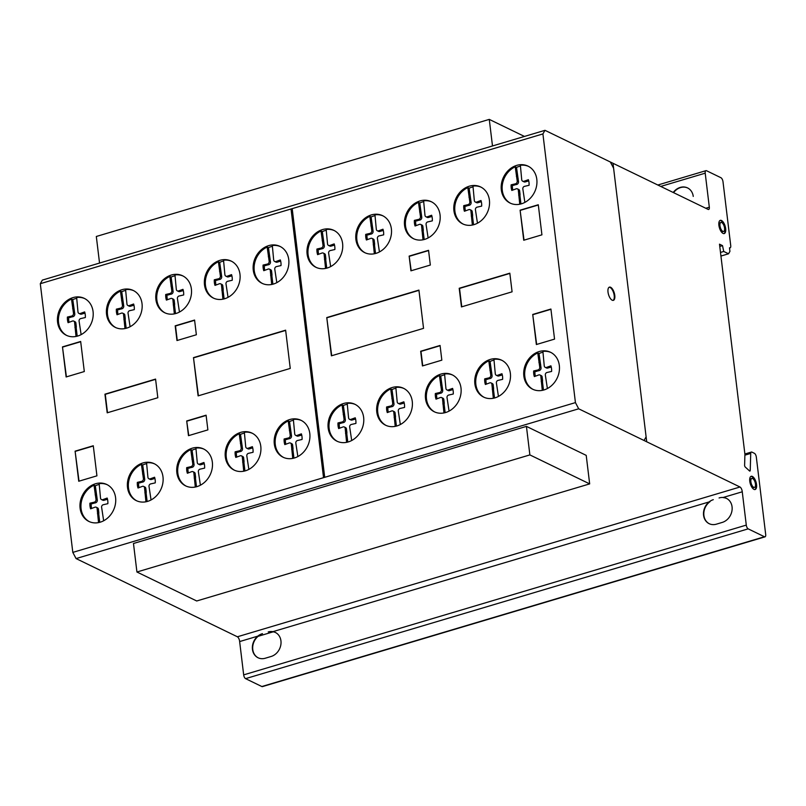 <?xml version="1.0" encoding="UTF-8"?>
<svg xmlns="http://www.w3.org/2000/svg" width="806" height="806" viewBox="0 0 806 806"><rect width="100%" height="100%" fill="white"/><g stroke="black" fill="none" stroke-linecap="round" stroke-linejoin="round"><path stroke-width="1.21" d="M196.714 600.984L136.929 572.008L133.474 543.486L526.429 426.384L529.874 454.906L589.67 483.892L196.714 600.984M529.874 454.906L136.929 572.008M589.67 483.892L586.214 455.37L526.429 426.384M492.496 145.967L489.272 119.389L96.317 236.48L99.541 263.058M489.272 119.389L524.454 136.436M613.074 300.396A6.901 2.982 73.4 0 0 614.293 297.132A6.901 2.982 73.4 0 0 610.928 288.074A6.901 2.982 73.4 0 0 609.155 287.248M611.291 299.57A6.901 2.982 -106.6 0 1 607.926 290.513A6.901 2.982 -106.6 0 1 609.427 287.127A6.901 2.982 -106.6 0 1 611.502 287.903A6.901 2.982 -106.6 0 1 614.726 294.986A6.901 2.982 -106.6 0 1 613.366 300.346A6.901 2.982 -106.6 0 1 611.291 299.57M754.829 489.574A6.901 2.982 73.4 0 0 755.968 484.718A6.901 2.982 73.4 0 0 751.807 476.618A6.901 2.982 73.4 0 0 750.91 476.417M749.782 481.273A6.901 2.982 -106.6 0 1 751.192 476.296A6.901 2.982 -106.6 0 1 752.381 476.447A6.901 2.982 -106.6 0 1 756.542 484.547A6.901 2.982 -106.6 0 1 755.131 489.514A6.901 2.982 -106.6 0 1 749.782 481.273M753.691 487.287A4.675 2.015 73.4 0 0 754.497 487.388A4.675 2.015 73.4 0 0 755.454 484.023A4.675 2.015 73.4 0 0 751.827 478.432A4.675 2.015 73.4 0 0 750.87 481.797A4.675 2.015 73.4 0 0 753.691 487.287A4.675 2.015 -106.6 0 1 750.91 479.761A4.675 2.015 -106.6 0 1 754.879 481.686A4.675 2.015 -106.6 0 1 753.691 487.287M754.194 487.429A4.675 2.015 -106.6 0 1 753.922 487.559A4.675 2.015 -106.6 0 1 753.116 487.459A4.675 2.015 -106.6 0 1 750.295 481.968A4.675 2.015 -106.6 0 1 751.252 478.603A4.675 2.015 -106.6 0 1 751.555 478.563M723.949 233.609A6.901 2.982 73.4 0 0 724.876 227.554A6.901 2.982 73.4 0 0 720.312 220.471A6.901 2.982 73.4 0 0 720.03 220.461M719.093 226.516A6.901 2.982 -106.6 0 1 720.302 220.34A6.901 2.982 -106.6 0 1 720.886 220.3A6.901 2.982 -106.6 0 1 725.45 227.383A6.901 2.982 -106.6 0 1 724.241 233.559A6.901 2.982 -106.6 0 1 719.093 226.516M723.214 231.463A4.675 2.015 73.4 0 0 723.607 231.433A4.675 2.015 73.4 0 0 724.423 227.242A4.675 2.015 73.4 0 0 720.937 222.476A4.675 2.015 73.4 0 0 720.111 226.657A4.675 2.015 73.4 0 0 723.214 231.463M723.304 231.463A4.675 2.015 -106.6 0 1 723.032 231.604A4.675 2.015 -106.6 0 1 722.639 231.624A4.675 2.015 -106.6 0 1 719.546 226.829A4.675 2.015 -106.6 0 1 720.363 222.647A4.675 2.015 -106.6 0 1 720.665 222.607M528.494 166.379A20.523 17.218 -64.1 0 0 520.374 165.27L521.714 179.667A2.277 1.914 -64.1 0 0 524.041 181.259L528.383 179.688A14.891 12.483 115.9 0 1 529.068 185.299L524.656 186.317A2.106 1.763 -64.1 0 0 522.872 189.178L524.867 202.397M520.475 166.107A20.523 17.218 -64.1 0 0 516.525 167.416L518.5 181.602A2.297 1.924 115.9 0 1 516.706 184.463L512.435 185.451A14.891 12.483 -64.1 0 0 512.797 189.944M519.759 204.23L518.359 190.518A2.116 1.773 -64.1 0 0 516.021 188.886L511.82 190.438A14.891 12.483 115.9 0 1 511.135 184.826L515.417 183.828A2.297 1.924 -64.1 0 0 517.21 180.977L515.225 166.782L516.525 167.416M515.225 166.782A20.523 17.218 -64.1 0 0 502.601 183.264A20.523 17.218 -64.1 0 0 508.102 201.621A20.523 17.218 -64.1 0 0 510.601 203.303M507.135 201.147A20.523 17.218 115.9 0 1 504.566 175.234A20.523 17.218 115.9 0 1 528.011 166.127A20.523 17.218 115.9 0 1 530.993 168.051A20.523 17.218 115.9 0 1 536.504 186.337A20.523 17.218 115.9 0 1 524.001 202.83A20.523 17.218 115.9 0 1 510.107 203.072A20.523 17.218 115.9 0 1 507.135 201.147M431.744 201.933A20.523 17.218 -64.1 0 0 423.624 200.835L424.964 215.232A2.277 1.914 -64.1 0 0 427.291 216.824L431.633 215.242A14.891 12.483 115.9 0 1 432.318 220.864L427.905 221.872A2.106 1.763 -64.1 0 0 426.122 224.743L428.117 237.951M423.724 201.661A20.523 17.218 -64.1 0 0 419.765 202.971L421.75 217.167A2.297 1.924 115.9 0 1 419.956 220.018L415.684 221.015A14.891 12.483 -64.1 0 0 416.047 225.499M423.009 239.785L421.609 226.083A2.116 1.773 -64.1 0 0 419.271 224.451L415.07 226.002A14.891 12.483 115.9 0 1 414.385 220.381L418.667 219.393A2.297 1.924 -64.1 0 0 420.46 216.542L418.475 202.346L419.765 202.971M418.475 202.346A20.523 17.218 -64.1 0 0 405.851 218.819A20.523 17.218 -64.1 0 0 411.352 237.186A20.523 17.218 -64.1 0 0 413.841 238.858M410.385 236.712A20.523 17.218 115.9 0 1 407.816 210.799A20.523 17.218 115.9 0 1 431.26 201.691A20.523 17.218 115.9 0 1 434.233 203.616A20.523 17.218 115.9 0 1 439.754 221.892A20.523 17.218 115.9 0 1 427.251 238.385A20.523 17.218 115.9 0 1 413.357 238.636A20.523 17.218 115.9 0 1 410.385 236.712M334.299 230.587A20.523 17.218 -64.1 0 0 326.168 229.478L327.518 243.875A2.277 1.914 -64.1 0 0 329.845 245.467L334.188 243.896A14.891 12.483 115.9 0 1 334.863 249.507L330.45 250.525A2.106 1.763 -64.1 0 0 328.667 253.386L330.661 266.605M326.269 230.315A20.523 17.218 -64.1 0 0 322.319 231.624L324.304 245.81A2.297 1.924 115.9 0 1 322.511 248.671L318.229 249.659A14.891 12.483 -64.1 0 0 318.592 254.152M325.553 268.438L324.163 254.726A2.116 1.773 -64.1 0 0 321.826 253.094L317.614 254.646A14.891 12.483 115.9 0 1 316.939 249.034L321.211 248.036A2.297 1.924 -64.1 0 0 323.005 245.185L321.02 230.99L322.319 231.624M321.02 230.99A20.523 17.218 -64.1 0 0 308.406 247.472A20.523 17.218 -64.1 0 0 313.907 265.829A20.523 17.218 -64.1 0 0 316.395 267.501M312.93 265.355A20.523 17.218 115.9 0 1 310.37 239.442A20.523 17.218 115.9 0 1 333.815 230.335A20.523 17.218 115.9 0 1 336.787 232.259A20.523 17.218 115.9 0 1 342.298 250.545A20.523 17.218 115.9 0 1 329.795 267.028A20.523 17.218 115.9 0 1 315.902 267.28A20.523 17.218 115.9 0 1 312.93 265.355M231.665 261.325A20.523 17.218 -64.1 0 0 223.544 260.227L224.884 274.624A2.277 1.914 -64.1 0 0 227.211 276.216L231.554 274.634A14.891 12.483 115.9 0 1 232.239 280.256L227.826 281.274A2.106 1.763 -64.1 0 0 226.043 284.135L228.038 297.343M223.645 261.063A20.523 17.218 -64.1 0 0 219.695 262.363L221.68 276.559A2.297 1.924 115.9 0 1 219.877 279.42L215.605 280.407A14.891 12.483 -64.1 0 0 215.968 284.891M222.93 299.187L221.539 285.475A2.116 1.773 -64.1 0 0 219.192 283.843L214.99 285.395A14.891 12.483 115.9 0 1 214.305 279.783L218.587 278.785A2.297 1.924 -64.1 0 0 220.381 275.934L218.396 261.738L219.695 262.363M218.396 261.738A20.523 17.218 -64.1 0 0 205.782 278.221A20.523 17.218 -64.1 0 0 211.273 296.578A20.523 17.218 -64.1 0 0 213.771 298.25M210.306 296.104A20.523 17.218 115.9 0 1 207.746 270.191A20.523 17.218 115.9 0 1 231.181 261.084A20.523 17.218 115.9 0 1 234.163 263.008A20.523 17.218 115.9 0 1 239.674 281.284A20.523 17.218 115.9 0 1 227.171 297.777A20.523 17.218 115.9 0 1 213.278 298.029A20.523 17.218 115.9 0 1 210.306 296.104M133.725 290.704A20.523 17.218 -64.1 0 0 125.595 289.606L126.945 303.993A2.277 1.914 -64.1 0 0 129.272 305.585L133.615 304.013A14.891 12.483 115.9 0 1 134.29 309.625L129.877 310.642A2.106 1.763 -64.1 0 0 128.094 313.504L130.088 326.722M125.696 290.432A20.523 17.218 -64.1 0 0 121.746 291.742L123.731 305.937A2.297 1.924 115.9 0 1 121.938 308.789L117.656 309.776A14.891 12.483 -64.1 0 0 118.019 314.269M124.98 328.556L123.59 314.854A2.116 1.773 -64.1 0 0 121.253 313.212L117.041 314.763A14.891 12.483 115.9 0 1 116.366 309.151L120.638 308.164A2.297 1.924 -64.1 0 0 122.431 305.303L120.457 291.117L121.746 291.742M120.457 291.117A20.523 17.218 -64.1 0 0 107.833 307.59A20.523 17.218 -64.1 0 0 113.334 325.946A20.523 17.218 -64.1 0 0 115.822 327.629M112.356 325.473A20.523 17.218 115.9 0 1 109.797 299.56A20.523 17.218 115.9 0 1 133.242 290.462A20.523 17.218 115.9 0 1 136.214 292.377A20.523 17.218 115.9 0 1 141.725 310.663A20.523 17.218 115.9 0 1 129.232 327.155A20.523 17.218 115.9 0 1 115.329 327.397A20.523 17.218 115.9 0 1 112.356 325.473M84.761 298.603A20.523 17.218 -64.1 0 0 76.641 297.505L77.981 311.892A2.277 1.914 -64.1 0 0 80.308 313.494L84.65 311.912A14.891 12.483 115.9 0 1 85.335 317.534L80.922 318.541A2.106 1.763 -64.1 0 0 79.129 321.403L81.124 334.621M76.741 298.331A20.523 17.218 -64.1 0 0 72.782 299.641L74.767 313.836A2.297 1.924 115.9 0 1 72.973 316.687L68.701 317.675A14.891 12.483 -64.1 0 0 69.054 322.168M76.026 336.455L74.626 322.753A2.116 1.773 -64.1 0 0 72.288 321.11L68.087 322.672A14.891 12.483 115.9 0 1 67.402 317.05L71.674 316.063A2.297 1.924 -64.1 0 0 73.477 313.202L71.492 299.016L72.782 299.641M71.492 299.016A20.523 17.218 -64.1 0 0 58.868 315.489A20.523 17.218 -64.1 0 0 64.369 333.845A20.523 17.218 -64.1 0 0 66.858 335.528M63.392 333.382A20.523 17.218 115.9 0 1 60.833 307.459A20.523 17.218 115.9 0 1 84.277 298.361A20.523 17.218 115.9 0 1 87.249 300.285A20.523 17.218 115.9 0 1 92.771 318.561A20.523 17.218 115.9 0 1 80.268 335.054A20.523 17.218 115.9 0 1 66.374 335.296A20.523 17.218 115.9 0 1 63.392 333.382M183.083 276.035A20.523 17.218 -64.1 0 0 174.962 274.927L176.302 289.324A2.277 1.914 -64.1 0 0 178.63 290.916L182.972 289.344A14.891 12.483 115.9 0 1 183.657 294.956L179.244 295.973A2.106 1.763 -64.1 0 0 177.461 298.835L179.456 312.053M175.063 275.763A20.523 17.218 -64.1 0 0 171.114 277.073L173.089 291.268A2.297 1.924 115.9 0 1 171.295 294.119L167.023 295.107A14.891 12.483 -64.1 0 0 167.386 299.6M174.348 313.887L172.947 300.185A2.116 1.773 -64.1 0 0 170.61 298.542L166.409 300.094A14.891 12.483 115.9 0 1 165.724 294.482L170.006 293.495A2.297 1.924 -64.1 0 0 171.799 290.634L169.814 276.438L171.114 277.073M169.814 276.438A20.523 17.218 -64.1 0 0 157.19 292.921A20.523 17.218 -64.1 0 0 162.691 311.277A20.523 17.218 -64.1 0 0 165.19 312.96M161.724 310.804A20.523 17.218 115.9 0 1 159.155 284.891A20.523 17.218 115.9 0 1 182.599 275.783A20.523 17.218 115.9 0 1 185.571 277.707A20.523 17.218 115.9 0 1 191.093 295.993A20.523 17.218 115.9 0 1 178.589 312.486A20.523 17.218 115.9 0 1 164.696 312.728A20.523 17.218 115.9 0 1 161.724 310.804M280.438 246.626A20.523 17.218 -64.1 0 0 272.317 245.528L273.667 259.915A2.277 1.914 -64.1 0 0 275.995 261.517L280.337 259.935A14.891 12.483 115.9 0 1 281.012 265.557L276.599 266.564A2.106 1.763 -64.1 0 0 274.816 269.436L276.811 282.644M272.418 246.354A20.523 17.218 -64.1 0 0 268.469 247.664L270.453 261.859A2.297 1.924 115.9 0 1 268.66 264.711L264.378 265.708A14.891 12.483 -64.1 0 0 264.741 270.191M271.703 284.478L270.312 270.776A2.116 1.773 -64.1 0 0 267.975 269.133L263.764 270.695A14.891 12.483 115.9 0 1 263.088 265.073L267.36 264.086A2.297 1.924 -64.1 0 0 269.154 261.235L267.169 247.039L268.469 247.664M267.169 247.039A20.523 17.218 -64.1 0 0 254.555 263.512A20.523 17.218 -64.1 0 0 260.046 281.868A20.523 17.218 -64.1 0 0 262.544 283.551M259.079 281.405A20.523 17.218 115.9 0 1 256.52 255.492A20.523 17.218 115.9 0 1 279.964 246.384A20.523 17.218 115.9 0 1 282.936 248.308A20.523 17.218 115.9 0 1 288.447 266.585A20.523 17.218 115.9 0 1 275.944 283.077A20.523 17.218 115.9 0 1 262.051 283.319A20.523 17.218 115.9 0 1 259.079 281.405M383.082 215.927A20.523 17.218 -64.1 0 0 374.951 214.819L376.301 229.216A2.277 1.914 -64.1 0 0 378.629 230.808L382.971 229.226A14.891 12.483 115.9 0 1 383.646 234.848L379.233 235.866A2.106 1.763 -64.1 0 0 377.45 238.727L379.445 251.946M375.052 215.655A20.523 17.218 -64.1 0 0 371.103 216.965L373.087 231.151A2.297 1.924 115.9 0 1 371.294 234.012L367.012 234.999A14.891 12.483 -64.1 0 0 367.375 239.483M374.337 253.779L372.946 240.067A2.116 1.773 -64.1 0 0 370.609 238.435L366.398 239.987A14.891 12.483 115.9 0 1 365.723 234.375L369.994 233.377A2.297 1.924 -64.1 0 0 371.788 230.526L369.813 216.33L371.103 216.965M369.813 216.33A20.523 17.218 -64.1 0 0 357.189 232.813A20.523 17.218 -64.1 0 0 362.69 251.17A20.523 17.218 -64.1 0 0 365.178 252.842M361.713 250.696A20.523 17.218 115.9 0 1 359.154 224.783A20.523 17.218 115.9 0 1 382.598 215.676A20.523 17.218 115.9 0 1 385.57 217.6A20.523 17.218 115.9 0 1 391.081 235.886A20.523 17.218 115.9 0 1 378.588 252.369A20.523 17.218 115.9 0 1 364.685 252.621A20.523 17.218 115.9 0 1 361.713 250.696M481.101 187.194A20.523 17.218 -64.1 0 0 472.971 186.085L474.321 200.482A2.277 1.914 -64.1 0 0 476.648 202.074L480.991 200.503A14.891 12.483 115.9 0 1 481.666 206.114L477.253 207.132A2.106 1.763 -64.1 0 0 475.469 209.993L477.464 223.212M473.072 186.921A20.523 17.218 -64.1 0 0 469.122 188.231L471.107 202.417A2.297 1.924 115.9 0 1 469.314 205.278L465.032 206.265A14.891 12.483 -64.1 0 0 465.394 210.759M472.356 225.045L470.966 211.333A2.116 1.773 -64.1 0 0 468.629 209.701L464.417 211.253A14.891 12.483 115.9 0 1 463.742 205.641L468.014 204.643A2.297 1.924 -64.1 0 0 469.807 201.792L467.823 187.596L469.122 188.231M467.823 187.596A20.523 17.218 -64.1 0 0 455.209 204.079A20.523 17.218 -64.1 0 0 460.71 222.436A20.523 17.218 -64.1 0 0 463.198 224.108M459.732 221.962A20.523 17.218 115.9 0 1 457.173 196.049A20.523 17.218 115.9 0 1 480.618 186.942A20.523 17.218 115.9 0 1 483.59 188.866A20.523 17.218 115.9 0 1 489.101 207.152A20.523 17.218 115.9 0 1 476.598 223.645A20.523 17.218 115.9 0 1 462.704 223.887A20.523 17.218 115.9 0 1 459.732 221.962M107.289 484.749A20.523 17.218 -64.1 0 0 99.158 483.65L100.508 498.037A2.277 1.914 -64.1 0 0 102.836 499.639L107.178 498.058A14.891 12.483 115.9 0 1 107.853 503.679L103.45 504.687A2.106 1.763 -64.1 0 0 101.657 507.558L103.652 520.767M99.259 484.477A20.523 17.218 -64.1 0 0 95.309 485.786L97.294 499.982A2.297 1.924 115.9 0 1 95.501 502.833L91.219 503.831A14.891 12.483 -64.1 0 0 91.582 508.314M98.544 522.6L97.153 508.898A2.116 1.773 -64.1 0 0 94.816 507.256L90.604 508.818A14.891 12.483 115.9 0 1 89.929 503.196L94.201 502.209A2.297 1.924 -64.1 0 0 95.995 499.347L94.02 485.162L95.309 485.786M94.02 485.162A20.523 17.218 -64.1 0 0 81.396 501.634A20.523 17.218 -64.1 0 0 86.897 519.991A20.523 17.218 -64.1 0 0 89.385 521.673M85.92 519.527A20.523 17.218 115.9 0 1 83.361 493.615A20.523 17.218 115.9 0 1 106.805 484.507A20.523 17.218 115.9 0 1 109.777 486.431A20.523 17.218 115.9 0 1 115.288 504.707A20.523 17.218 115.9 0 1 102.795 521.2A20.523 17.218 115.9 0 1 88.902 521.442A20.523 17.218 115.9 0 1 85.92 519.527M204.039 449.184A20.523 17.218 -64.1 0 0 195.918 448.086L197.258 462.483A2.277 1.914 -64.1 0 0 199.586 464.075L203.928 462.493A14.891 12.483 115.9 0 1 204.613 468.115L200.2 469.132A2.106 1.763 -64.1 0 0 198.407 471.994L200.402 485.202M196.019 448.922A20.523 17.218 -64.1 0 0 192.06 450.222L194.044 464.417A2.297 1.924 115.9 0 1 192.251 467.279L187.979 468.266A14.891 12.483 -64.1 0 0 188.332 472.749M195.304 487.046L193.903 473.334A2.116 1.773 -64.1 0 0 191.566 471.701L187.365 473.253A14.891 12.483 115.9 0 1 186.68 467.641L190.951 466.644A2.297 1.924 -64.1 0 0 192.755 463.793L190.77 449.597L192.06 450.222M190.77 449.597A20.523 17.218 -64.1 0 0 178.146 466.08A20.523 17.218 -64.1 0 0 183.647 484.436A20.523 17.218 -64.1 0 0 186.136 486.109M182.67 483.963A20.523 17.218 115.9 0 1 180.111 458.05A20.523 17.218 115.9 0 1 203.555 448.942A20.523 17.218 115.9 0 1 206.527 450.866A20.523 17.218 115.9 0 1 212.049 469.142A20.523 17.218 115.9 0 1 199.545 485.635A20.523 17.218 115.9 0 1 185.652 485.887A20.523 17.218 115.9 0 1 182.67 483.963M301.484 420.541A20.523 17.218 -64.1 0 0 293.364 419.442L294.714 433.83A2.277 1.914 -64.1 0 0 297.031 435.431L301.384 433.85A14.891 12.483 115.9 0 1 302.059 439.471L297.646 440.479A2.106 1.763 -64.1 0 0 295.862 443.35L297.857 456.559M293.465 420.269A20.523 17.218 -64.1 0 0 289.515 421.578L291.5 435.774A2.297 1.924 115.9 0 1 289.697 438.625L285.425 439.623A14.891 12.483 -64.1 0 0 285.787 444.106M292.749 458.392L291.359 444.69A2.116 1.773 -64.1 0 0 289.022 443.058L284.81 444.61A14.891 12.483 115.9 0 1 284.135 438.988L288.407 438.001A2.297 1.924 -64.1 0 0 290.2 435.149L288.216 420.954L289.515 421.578M288.216 420.954A20.523 17.218 -64.1 0 0 275.602 437.426A20.523 17.218 -64.1 0 0 281.093 455.783A20.523 17.218 -64.1 0 0 283.591 457.465M280.125 455.319A20.523 17.218 115.9 0 1 277.566 429.407A20.523 17.218 115.9 0 1 301.011 420.299A20.523 17.218 115.9 0 1 303.983 422.223A20.523 17.218 115.9 0 1 309.494 440.499A20.523 17.218 115.9 0 1 296.991 456.992A20.523 17.218 115.9 0 1 283.097 457.234A20.523 17.218 115.9 0 1 280.125 455.319M403.967 388.512A20.523 17.218 -64.1 0 0 395.837 387.414L397.187 401.801A2.277 1.914 -64.1 0 0 399.514 403.393L403.856 401.821A14.891 12.483 115.9 0 1 404.531 407.433L400.119 408.451A2.106 1.763 -64.1 0 0 398.335 411.312L400.33 424.53M395.937 388.24A20.523 17.218 -64.1 0 0 391.988 389.55L393.973 403.746A2.297 1.924 115.9 0 1 392.179 406.597L387.898 407.584A14.891 12.483 -64.1 0 0 388.26 412.078M395.222 426.364L393.832 412.662A2.116 1.773 -64.1 0 0 391.494 411.02L387.283 412.581A14.891 12.483 115.9 0 1 386.608 406.959L390.88 405.972A2.297 1.924 -64.1 0 0 392.673 403.111L390.698 388.925L391.988 389.55M390.698 388.925A20.523 17.218 -64.1 0 0 378.074 405.398A20.523 17.218 -64.1 0 0 383.575 423.755A20.523 17.218 -64.1 0 0 386.064 425.437M382.598 423.281A20.523 17.218 115.9 0 1 380.039 397.368A20.523 17.218 115.9 0 1 403.484 388.27A20.523 17.218 115.9 0 1 406.456 390.185A20.523 17.218 115.9 0 1 411.967 408.471A20.523 17.218 115.9 0 1 399.474 424.964A20.523 17.218 115.9 0 1 385.57 425.205A20.523 17.218 115.9 0 1 382.598 423.281M502.057 360.413A20.523 17.218 -64.1 0 0 493.937 359.315L495.277 373.712A2.277 1.914 -64.1 0 0 497.604 375.304L501.947 373.722A14.891 12.483 115.9 0 1 502.632 379.344L498.219 380.351A2.106 1.763 -64.1 0 0 496.436 383.223L498.43 396.431M494.038 360.141A20.523 17.218 -64.1 0 0 490.088 361.451L492.063 375.646A2.297 1.924 115.9 0 1 490.27 378.498L485.998 379.495A14.891 12.483 -64.1 0 0 486.361 383.978M493.322 398.265L491.932 384.563A2.116 1.773 -64.1 0 0 489.585 382.931L485.383 384.482A14.891 12.483 115.9 0 1 484.698 378.86L488.98 377.873A2.297 1.924 -64.1 0 0 490.773 375.022L488.789 360.826L490.088 361.451M488.789 360.826A20.523 17.218 -64.1 0 0 476.175 377.299A20.523 17.218 -64.1 0 0 481.666 395.665A20.523 17.218 -64.1 0 0 484.164 397.338M480.698 395.192A20.523 17.218 115.9 0 1 478.129 369.279A20.523 17.218 115.9 0 1 501.574 360.171A20.523 17.218 115.9 0 1 504.556 362.096A20.523 17.218 115.9 0 1 510.067 380.372A20.523 17.218 115.9 0 1 497.564 396.864A20.523 17.218 115.9 0 1 483.671 397.116A20.523 17.218 115.9 0 1 480.698 395.192M551.022 352.514A20.523 17.218 -64.1 0 0 542.901 351.416L544.241 365.803A2.277 1.914 -64.1 0 0 546.569 367.405L550.911 365.823A14.891 12.483 115.9 0 1 551.596 371.445L547.183 372.453A2.106 1.763 -64.1 0 0 545.39 375.324L547.385 388.532M543.002 352.242A20.523 17.218 -64.1 0 0 539.043 353.552L541.028 367.748A2.297 1.924 115.9 0 1 539.234 370.599L534.962 371.596A14.891 12.483 -64.1 0 0 535.325 376.08M542.287 390.366L540.886 376.664A2.116 1.773 -64.1 0 0 538.549 375.022L534.348 376.583A14.891 12.483 115.9 0 1 533.663 370.962L537.934 369.974A2.297 1.924 -64.1 0 0 539.738 367.123L537.753 352.927L539.043 353.552M537.753 352.927A20.523 17.218 -64.1 0 0 525.129 369.4A20.523 17.218 -64.1 0 0 530.63 387.757A20.523 17.218 -64.1 0 0 533.119 389.439M529.663 387.293A20.523 17.218 115.9 0 1 527.094 361.38A20.523 17.218 115.9 0 1 550.538 352.272A20.523 17.218 115.9 0 1 553.51 354.197A20.523 17.218 115.9 0 1 559.032 372.473A20.523 17.218 115.9 0 1 546.528 388.966A20.523 17.218 115.9 0 1 532.635 389.207A20.523 17.218 115.9 0 1 529.663 387.293M452.7 375.082A20.523 17.218 -64.1 0 0 444.569 373.984L445.92 388.381A2.277 1.914 -64.1 0 0 448.247 389.973L452.589 388.391A14.891 12.483 115.9 0 1 453.264 394.013L448.861 395.021A2.106 1.763 -64.1 0 0 447.068 397.892L449.063 411.1M444.67 374.82A20.523 17.218 -64.1 0 0 440.721 376.12L442.706 390.316A2.297 1.924 115.9 0 1 440.912 393.167L436.63 394.164A14.891 12.483 -64.1 0 0 436.993 398.648M443.955 412.944L442.565 399.232A2.116 1.773 -64.1 0 0 440.227 397.6L436.016 399.151A14.891 12.483 115.9 0 1 435.341 393.54L439.613 392.542A2.297 1.924 -64.1 0 0 441.406 389.691L439.431 375.495L440.721 376.12M439.431 375.495A20.523 17.218 -64.1 0 0 426.807 391.968A20.523 17.218 -64.1 0 0 432.308 410.335A20.523 17.218 -64.1 0 0 434.797 412.007M431.331 409.861A20.523 17.218 115.9 0 1 428.772 383.948A20.523 17.218 115.9 0 1 452.216 374.84A20.523 17.218 115.9 0 1 455.189 376.765A20.523 17.218 115.9 0 1 460.7 395.041A20.523 17.218 115.9 0 1 448.207 411.534A20.523 17.218 115.9 0 1 434.313 411.785A20.523 17.218 115.9 0 1 431.331 409.861M355.335 404.491A20.523 17.218 -64.1 0 0 347.215 403.393L348.565 417.78A2.277 1.914 -64.1 0 0 350.882 419.382L355.234 417.8A14.891 12.483 115.9 0 1 355.909 423.422L351.497 424.43A2.106 1.763 -64.1 0 0 349.713 427.301L351.708 440.509M347.315 404.219A20.523 17.218 -64.1 0 0 343.366 405.529L345.351 419.725A2.297 1.924 115.9 0 1 343.547 422.576L339.276 423.573A14.891 12.483 -64.1 0 0 339.638 428.057M346.6 442.343L345.21 428.641A2.116 1.773 -64.1 0 0 342.872 426.999L338.661 428.56A14.891 12.483 115.9 0 1 337.986 422.938L342.258 421.951A2.297 1.924 -64.1 0 0 344.051 419.09L342.066 404.904L343.366 405.529M342.066 404.904A20.523 17.218 -64.1 0 0 329.453 421.377A20.523 17.218 -64.1 0 0 334.943 439.733A20.523 17.218 -64.1 0 0 337.442 441.416M333.976 439.27A20.523 17.218 115.9 0 1 331.417 413.357A20.523 17.218 115.9 0 1 354.862 404.249A20.523 17.218 115.9 0 1 357.834 406.174A20.523 17.218 115.9 0 1 363.345 424.45A20.523 17.218 115.9 0 1 350.842 440.942A20.523 17.218 115.9 0 1 336.948 441.184A20.523 17.218 115.9 0 1 333.976 439.27M252.49 433.366A20.523 17.218 -64.1 0 0 244.359 432.268L245.709 446.655A2.277 1.914 -64.1 0 0 248.036 448.247L252.379 446.675A14.891 12.483 115.9 0 1 253.054 452.287L248.641 453.304A2.106 1.763 -64.1 0 0 246.858 456.166L248.853 469.384M244.46 433.094A20.523 17.218 -64.1 0 0 240.51 434.404L242.495 448.599A2.297 1.924 115.9 0 1 240.702 451.451L236.42 452.438A14.891 12.483 -64.1 0 0 236.783 456.931M243.744 471.218L242.354 457.516A2.116 1.773 -64.1 0 0 240.017 455.874L235.805 457.425A14.891 12.483 115.9 0 1 235.13 451.813L239.402 450.826A2.297 1.924 -64.1 0 0 241.196 447.965L239.211 433.769L240.51 434.404M239.211 433.769A20.523 17.218 -64.1 0 0 226.597 450.252A20.523 17.218 -64.1 0 0 232.098 468.608A20.523 17.218 -64.1 0 0 234.586 470.291M231.121 468.135A20.523 17.218 115.9 0 1 228.561 442.222A20.523 17.218 115.9 0 1 252.006 433.114A20.523 17.218 115.9 0 1 254.978 435.039A20.523 17.218 115.9 0 1 260.489 453.325A20.523 17.218 115.9 0 1 247.996 469.817A20.523 17.218 115.9 0 1 234.093 470.059A20.523 17.218 115.9 0 1 231.121 468.135M154.681 463.934A20.523 17.218 -64.1 0 0 146.561 462.835L147.911 477.223A2.277 1.914 -64.1 0 0 150.228 478.824L154.581 477.243A14.891 12.483 115.9 0 1 155.256 482.865L150.843 483.872A2.106 1.763 -64.1 0 0 149.06 486.743L151.054 499.952M146.662 463.662A20.523 17.218 -64.1 0 0 142.712 464.971L144.697 479.167A2.297 1.924 115.9 0 1 142.894 482.018L138.622 483.016A14.891 12.483 -64.1 0 0 138.985 487.499M145.946 501.785L144.556 488.083A2.116 1.773 -64.1 0 0 142.219 486.441L138.007 488.003A14.891 12.483 115.9 0 1 137.332 482.381L141.604 481.394A2.297 1.924 -64.1 0 0 143.397 478.542L141.413 464.347L142.712 464.971M141.413 464.347A20.523 17.218 -64.1 0 0 128.799 480.819A20.523 17.218 -64.1 0 0 134.29 499.176A20.523 17.218 -64.1 0 0 136.788 500.858M133.322 498.713A20.523 17.218 115.9 0 1 130.763 472.8A20.523 17.218 115.9 0 1 154.208 463.692A20.523 17.218 115.9 0 1 157.18 465.616A20.523 17.218 115.9 0 1 162.691 483.892A20.523 17.218 115.9 0 1 150.188 500.385A20.523 17.218 115.9 0 1 136.295 500.627A20.523 17.218 115.9 0 1 133.322 498.713M144.858 492.788L146.148 493.413L147.135 501.513M144.929 491.197L146.229 491.821L146.148 493.413M144.556 488.083L145.846 488.708L146.229 491.821M143.629 486.421L144.929 487.056A2.116 1.773 115.9 0 1 145.846 488.708M137.332 482.381L138.622 483.016M138.723 482.25L140.022 482.875M141.604 481.394L142.894 482.018M153.241 477.928L154.54 478.552L151.528 479.449A2.277 1.914 115.9 0 1 150.188 479.399L148.888 478.764M150.228 478.824L151.528 479.449M142.581 473.988L143.881 474.613M143.025 475.419L144.314 476.054M143.397 478.542L144.697 479.167M242.656 462.211L243.956 462.846L244.933 470.946M242.727 460.619L244.027 461.254L243.956 462.846M242.354 457.516L243.654 458.14L244.027 461.254M241.437 455.853L242.727 456.478A2.116 1.773 115.9 0 1 243.654 458.14M235.13 451.813L236.42 452.438M236.521 451.682L237.82 452.307M239.402 450.826L240.702 451.451M251.049 447.35L252.338 447.985L249.326 448.882A2.277 1.914 115.9 0 1 247.986 448.821L246.686 448.196M248.036 448.247L249.326 448.882M240.379 443.411L241.679 444.046M240.823 444.852L242.112 445.476M241.196 447.965L242.495 448.599M345.512 433.346L346.802 433.971L347.789 442.071M345.583 431.754L346.882 432.379L346.802 433.971M345.21 428.641L346.499 429.266L346.882 432.379M344.283 426.979L345.583 427.613A2.116 1.773 115.9 0 1 346.499 429.266M337.986 422.938L339.276 423.573M339.376 422.807L340.676 423.432M342.258 421.951L343.547 422.576M353.894 418.475L355.194 419.11L352.182 420.007A2.277 1.914 115.9 0 1 350.842 419.946L349.542 419.322M350.882 419.382L352.182 420.007M343.235 414.546L344.535 415.171M343.678 415.977L344.968 416.611M344.051 419.09L345.351 419.725M442.867 403.937L444.166 404.562L445.144 412.662M442.937 402.345L444.237 402.97L444.166 404.562M442.565 399.232L443.864 399.857L444.237 402.97M441.648 397.58L442.937 398.204A2.116 1.773 115.9 0 1 443.864 399.857M435.341 393.54L436.63 394.164M436.731 393.399L438.031 394.033M439.613 392.542L440.912 393.167M451.259 389.076L452.549 389.701L449.536 390.598A2.277 1.914 115.9 0 1 448.196 390.547L446.907 389.913M448.247 389.973L449.536 390.598M440.59 385.137L441.89 385.762M441.033 386.578L442.333 387.202M441.406 389.691L442.706 390.316M541.189 381.369L542.488 381.994L543.466 390.094M541.269 379.777L542.559 380.402L542.488 381.994M540.886 376.664L542.186 377.289L542.559 380.402M539.97 375.002L541.269 375.636A2.116 1.773 115.9 0 1 542.186 377.289M533.663 370.962L534.962 371.596M535.053 370.831L536.353 371.455M537.934 369.974L539.234 370.599M549.581 366.508L550.881 367.133L547.868 368.03A2.277 1.914 115.9 0 1 546.518 367.979L545.229 367.345M546.569 367.405L547.868 368.03M538.922 362.569L540.211 363.194M539.355 364L540.655 364.634M539.738 367.123L541.028 367.748M492.234 389.268L493.524 389.892L494.511 397.993M492.305 387.676L493.594 388.301L493.524 389.892M491.932 384.563L493.222 385.187L493.594 388.301M491.005 382.91L492.305 383.535A2.116 1.773 115.9 0 1 493.222 385.187M484.698 378.86L485.998 379.495M486.099 378.729L487.388 379.364M488.98 377.873L490.27 378.498M500.617 374.407L501.916 375.032L498.904 375.928A2.277 1.914 115.9 0 1 497.564 375.878L496.264 375.243M497.604 375.304L498.904 375.928M489.957 370.468L491.247 371.092M490.391 371.909L491.69 372.533M490.773 375.022L492.063 375.646M394.134 417.367L395.434 417.992L396.411 426.092M394.205 415.775L395.504 416.4L395.434 417.992M393.832 412.662L395.131 413.287L395.504 416.4M392.915 411L394.205 411.634A2.116 1.773 115.9 0 1 395.131 413.287M386.608 406.959L387.898 407.584M387.998 406.829L389.298 407.453M390.88 405.972L392.179 406.597M402.526 402.496L403.816 403.131L400.804 404.028A2.277 1.914 115.9 0 1 399.464 403.967L398.164 403.343M399.514 403.393L400.804 404.028M391.857 398.567L393.157 399.192M392.3 399.998L393.59 400.622M392.673 403.111L393.973 403.746M291.661 449.395L292.951 450.02L293.938 458.12M291.732 447.804L293.031 448.428L292.951 450.02M291.359 444.69L292.649 445.315L293.031 448.428M290.432 443.028L291.732 443.663A2.116 1.773 115.9 0 1 292.649 445.315M284.135 438.988L285.425 439.623M285.526 438.857L286.815 439.482M288.407 438.001L289.697 438.625M300.044 434.535L301.343 435.159L298.331 436.056A2.277 1.914 115.9 0 1 296.991 436.006L295.691 435.371M297.031 435.431L298.331 436.056M289.384 430.595L290.684 431.22M289.828 432.026L291.117 432.661M290.2 435.149L291.5 435.774M194.206 478.039L195.505 478.663L196.483 486.764M194.286 476.447L195.576 477.071L195.505 478.663M193.903 473.334L195.203 473.968L195.576 477.071M192.987 471.681L194.286 472.306A2.116 1.773 115.9 0 1 195.203 473.968M186.68 467.641L187.979 468.266M188.07 467.5L189.37 468.135M190.951 466.644L192.251 467.279M202.598 463.178L203.898 463.803L200.885 464.699A2.277 1.914 115.9 0 1 199.535 464.649L198.246 464.014M199.586 464.075L200.885 464.699M191.939 459.239L193.228 459.863M192.372 460.679L193.672 461.304M192.755 463.793L194.044 464.417M97.455 513.603L98.755 514.228L99.732 522.328M97.526 512.012L98.826 512.636L98.755 514.228M97.153 508.898L98.453 509.523L98.826 512.636M96.236 507.236L97.526 507.871A2.116 1.773 115.9 0 1 98.453 509.523M89.929 503.196L91.219 503.831M91.32 503.065L92.619 503.69M94.201 502.209L95.501 502.833M105.848 498.733L107.138 499.367L104.125 500.264A2.277 1.914 115.9 0 1 102.785 500.204L101.496 499.579M102.836 499.639L104.125 500.264M95.179 494.803L96.478 495.428M95.622 496.234L96.922 496.869M95.995 499.347L97.294 499.982M471.268 216.038L472.568 216.673L473.545 224.763M471.339 214.446L472.638 215.081L472.568 216.673M470.966 211.333L472.256 211.968L472.638 215.081M470.049 209.681L471.339 210.306A2.116 1.773 115.9 0 1 472.256 211.968M463.742 205.641L465.032 206.265M465.133 205.51L466.432 206.135M468.014 204.643L469.314 205.278M479.661 201.178L480.95 201.802L477.938 202.699A2.277 1.914 115.9 0 1 476.598 202.649L475.298 202.024M476.648 202.074L477.938 202.699M468.991 197.238L470.291 197.873M469.435 198.679L470.724 199.304M469.807 201.792L471.107 202.417M373.249 244.772L374.548 245.397L375.525 253.497M373.319 243.18L374.619 243.815L374.548 245.397M372.946 240.067L374.246 240.702L374.619 243.815M372.029 238.415L373.319 239.039A2.116 1.773 115.9 0 1 374.246 240.702M365.723 234.375L367.012 234.999M367.113 234.244L368.413 234.868M369.994 233.377L371.294 234.012M381.641 229.911L382.931 230.536L379.918 231.433A2.277 1.914 115.9 0 1 378.578 231.382L377.279 230.758M378.629 230.808L379.918 231.433M370.972 225.972L372.271 226.607M371.415 227.413L372.704 228.038M371.788 230.526L373.087 231.151M270.615 275.481L271.914 276.105L272.891 284.206M270.685 273.889L271.985 274.514L271.914 276.105M270.312 270.776L271.602 271.4L271.985 274.514M269.395 269.113L270.685 269.748A2.116 1.773 115.9 0 1 271.602 271.4M263.088 265.073L264.378 265.708M264.479 264.942L265.779 265.567M267.36 264.086L268.66 264.711M279.007 260.62L280.297 261.245L277.284 262.141A2.277 1.914 115.9 0 1 275.944 262.091L274.645 261.456M275.995 261.517L277.284 262.141M268.338 256.681L269.637 257.305M268.781 258.111L270.07 258.746M269.154 261.235L270.453 261.859M173.26 304.88L174.549 305.514L175.527 313.605M173.33 303.288L174.62 303.922L174.549 305.514M172.947 300.185L174.247 300.809L174.62 303.922M172.031 298.522L173.33 299.147A2.116 1.773 115.9 0 1 174.247 300.809M165.724 294.482L167.023 295.107M167.124 294.351L168.414 294.976M170.006 293.495L171.295 294.119M181.642 290.019L182.942 290.654L179.929 291.55A2.277 1.914 115.9 0 1 178.589 291.49L177.29 290.865M178.63 290.916L179.929 291.55M170.983 286.08L172.272 286.714M171.416 287.52L172.716 288.145M171.799 290.634L173.089 291.268M74.928 327.458L76.227 328.082L77.205 336.183M75.008 325.866L76.298 326.49L76.227 328.082M74.626 322.753L75.925 323.377L76.298 326.49M73.709 321.09L75.008 321.725A2.116 1.773 115.9 0 1 75.925 323.377M67.402 317.05L68.701 317.675M68.792 316.919L70.092 317.544M71.674 316.063L72.973 316.687M83.32 312.587L84.62 313.222L81.608 314.118A2.277 1.914 115.9 0 1 80.257 314.058L78.968 313.433M80.308 313.494L81.608 314.118M72.661 308.658L73.951 309.282M73.094 310.088L74.394 310.723M73.477 313.202L74.767 313.836M123.892 319.549L125.192 320.184L126.169 328.284M123.963 317.967L125.262 318.592L125.192 320.184M123.59 314.854L124.89 315.478L125.262 318.592M122.673 313.191L123.963 313.816A2.116 1.773 115.9 0 1 124.89 315.478M116.366 309.151L117.656 309.776M117.757 309.02L119.056 309.645M120.638 308.164L121.938 308.789M132.285 304.688L133.574 305.323L130.562 306.22A2.277 1.914 115.9 0 1 129.222 306.159L127.922 305.534M129.272 305.585L130.562 306.22M121.615 300.759L122.915 301.384M122.059 302.19L123.348 302.814M122.431 305.303L123.731 305.937M221.841 290.18L223.131 290.805L224.118 298.905M221.912 288.588L223.212 289.213L223.131 290.805M221.539 285.475L222.829 286.11L223.212 289.213M220.612 283.823L221.912 284.447A2.116 1.773 115.9 0 1 222.829 286.11M214.305 279.783L215.605 280.407M215.706 279.642L216.995 280.276M218.587 278.785L219.877 279.42M230.224 275.32L231.524 275.944L228.511 276.841A2.277 1.914 115.9 0 1 227.171 276.79L225.871 276.156M227.211 276.216L228.511 276.841M219.564 271.38L220.864 272.005M220.008 272.821L221.297 273.446M220.381 275.934L221.68 276.559M324.465 259.431L325.765 260.066L326.742 268.156M324.536 257.839L325.836 258.474L325.765 260.066M324.163 254.726L325.453 255.361L325.836 258.474M323.246 253.074L324.536 253.699A2.116 1.773 115.9 0 1 325.453 255.361M316.939 249.034L318.229 249.659M318.33 248.903L319.629 249.528M321.211 248.036L322.511 248.671M332.858 244.571L334.147 245.195L331.135 246.092A2.277 1.914 115.9 0 1 329.795 246.042L328.495 245.417M329.845 245.467L331.135 246.092M322.188 240.631L323.488 241.266M322.632 242.072L323.921 242.697M323.005 245.185L324.304 245.81M421.921 230.788L423.21 231.413L424.188 239.513M421.991 229.196L423.281 229.821L423.21 231.413M421.609 226.083L422.908 226.708L423.281 229.821M420.692 224.431L421.991 225.055A2.116 1.773 115.9 0 1 422.908 226.708M414.385 220.381L415.684 221.015M415.785 220.25L417.075 220.884M418.667 219.393L419.956 220.018M430.303 215.927L431.603 216.552L428.591 217.449A2.277 1.914 115.9 0 1 427.24 217.398L425.951 216.764M427.291 216.824L428.591 217.449M419.644 211.988L420.934 212.613M420.077 213.429L421.377 214.053M420.46 216.542L421.75 217.167M518.671 195.223L519.961 195.858L520.948 203.948M518.742 193.631L520.031 194.266L519.961 195.858M518.359 190.518L519.658 191.153L520.031 194.266M517.442 188.866L518.742 189.491A2.116 1.773 115.9 0 1 519.658 191.153M511.135 184.826L512.435 185.451M512.535 184.695L513.825 185.32M515.417 183.828L516.706 184.463M527.053 180.363L528.353 180.987L525.341 181.894A2.277 1.914 115.9 0 1 524.001 181.834L522.701 181.209M524.041 181.259L525.341 181.894M516.394 176.423L517.684 177.058M516.827 177.864L518.127 178.489M517.21 180.977L518.5 181.602M326.773 317.564L331.407 355.819L423.543 328.354L418.919 290.1L326.773 317.564L418.919 290.1L423.543 328.354L331.407 355.819L326.773 317.564L331.699 355.728M418.949 290.351L327.095 317.715M440.096 345.714L420.984 351.406L422.737 365.864M420.661 351.245L422.445 365.944L441.839 360.161L440.066 345.462L420.661 351.245L440.066 345.462L441.839 360.161L422.445 365.944L420.984 351.406M509.855 273.425L459.531 288.427L461.757 306.824M459.208 288.266L461.465 306.905L512.082 291.822L509.825 273.184L459.208 288.266L509.825 273.184L512.082 291.822L461.465 306.905L459.531 288.427M532.726 314.461L550.911 309.041L554.548 339.114L536.363 344.535L532.726 314.461L550.911 309.041L554.548 339.114L536.363 344.535L532.726 314.461L536.655 344.444M550.941 309.292L533.048 314.622M520.102 210.175L523.739 240.248L541.924 234.828L538.287 204.754L520.102 210.175L538.287 204.754L541.924 234.828L523.739 240.248L520.102 210.175L524.031 240.158M538.317 204.996L520.424 210.326M409.146 256.096L428.55 250.323L430.333 265.043L410.929 270.826L409.146 256.096L428.55 250.323L430.333 265.043L410.929 270.826L409.146 256.096L411.221 270.735M428.58 250.565L409.478 256.258M193.48 357.632L285.626 330.178L290.251 368.423L198.105 395.877L193.48 357.632L285.626 330.178L290.251 368.423L198.105 395.877L193.48 357.632L198.407 395.796M285.656 330.42L193.803 357.783M155.598 379.344L105.274 394.336L107.49 412.722M104.941 394.184L155.568 379.092L157.825 397.731L107.198 412.813L104.941 394.184L155.568 379.092L157.825 397.731L107.198 412.813L105.274 394.336M186.7 420.964L188.473 435.673L207.877 429.89L206.094 415.191L186.7 420.964L206.094 415.191L207.877 429.89L188.473 435.673L186.7 420.964L188.765 435.583M206.124 415.433L187.022 421.125M194.609 320.294L175.506 325.987L177.26 340.454M175.184 325.836L194.578 320.053L196.362 334.762L176.967 340.545L175.184 325.836L194.578 320.053L196.362 334.762L176.967 340.545L175.506 325.987M75.099 451.169L78.736 481.253L96.932 475.832L93.284 445.748L75.099 451.169L93.284 445.748L96.932 475.832L78.736 481.253L75.099 451.169L79.028 481.162M93.315 445.99L75.421 451.33M62.475 346.892L66.122 376.966L84.308 371.546L80.671 341.472L62.475 346.892L80.671 341.472L84.308 371.546L66.122 376.966L62.475 346.892L66.414 376.876M80.701 341.714L62.797 347.043M673.222 192.483A13.329 11.183 115.9 0 1 687.548 187.919A13.329 11.183 115.9 0 1 693.251 196.412A13.329 11.183 -64.1 0 0 685.241 187.143A13.329 11.183 -64.1 0 0 673.222 192.483M687.709 187.989A13.329 11.183 -64.1 0 0 673.554 192.644M575.434 402.607L542.912 133.927L544.987 130.32L708.081 209.379A3.194 1.38 73.4 0 0 708.665 209.469A3.194 1.38 73.4 0 0 709.32 207.202L705.21 173.179A3.577 1.541 -106.6 0 1 705.945 170.671A3.577 1.541 -106.6 0 1 706.59 170.761L721.017 177.753A3.496 1.511 -106.6 0 1 723.012 181.803L730.73 245.629A3.174 1.37 -106.6 0 1 730.075 247.875A3.174 1.37 -106.6 0 1 729.49 247.785L729.924 251.391L728.543 253.789L723.738 251.462L722.519 245.629L719.496 244.168L744.915 454.262L744.623 464.861A1.441 0.625 73.4 0 0 745.288 467.077L749.64 471.036A1.521 0.655 73.4 0 0 749.902 471.067A1.521 0.655 73.4 0 0 750.225 470.392L750.729 453.415A3.153 1.36 -106.6 0 1 751.404 452.055A3.153 1.36 -106.6 0 1 752.048 452.186L754.446 453.345A3.174 1.37 -106.6 0 1 756.32 457.093L765.7 534.58A3.184 1.38 -106.6 0 1 765.045 536.836A3.184 1.38 -106.6 0 1 764.461 536.756L748.18 528.857A3.184 1.38 -106.6 0 1 746.285 525.099L742.255 491.791A3.839 1.662 73.4 0 0 739.999 487.005L578.688 408.803L575.434 402.607L72.812 552.392L76.076 558.578L237.387 636.78A3.839 1.662 -106.6 0 1 239.644 641.566L243.674 674.874A3.184 1.38 73.4 0 0 245.568 678.642L261.839 686.531A3.184 1.38 73.4 0 0 262.424 686.611L765.045 536.836M742.255 491.791L723.143 497.483A13.087 10.982 115.9 0 1 726.458 498.39A13.087 10.982 115.9 0 1 731.919 511.024A13.087 10.982 115.9 0 1 722.035 522.479L716.272 524.202A13.087 10.982 115.9 0 1 709.179 523.688A13.087 10.982 115.9 0 1 703.477 513.331A13.087 10.982 115.9 0 1 709.693 501.493L710.026 501.654A13.087 10.982 -64.1 0 0 703.809 513.392A13.087 10.982 -64.1 0 0 709.34 523.769M262.484 633.647A13.098 10.982 -64.1 0 0 252.449 649.344A13.098 10.982 -64.1 0 0 265.456 658.18L271.209 656.457A13.098 10.982 115.9 0 0 280.831 644.921A13.098 10.982 115.9 0 0 275.34 632.448A13.098 10.982 115.9 0 0 272.902 631.652L710.026 501.654M726.619 498.471A13.087 10.982 -64.1 0 0 723.466 497.645M268.247 631.934A13.098 10.982 -64.1 0 1 280.941 640.851A13.098 10.982 -64.1 0 1 271.209 656.457L265.456 658.18A13.098 10.982 115.9 0 1 258.061 657.756A13.098 10.982 115.9 0 1 257.789 636.156L239.644 641.566M746.285 525.099L243.674 674.874M275.501 632.529A13.098 10.982 -64.1 0 0 273.224 631.813L258.111 636.317A13.098 10.982 -64.1 0 0 258.222 657.837M273.224 631.813L258.111 636.317M544.987 130.32L42.375 280.095L40.3 283.702L72.812 552.392M542.912 133.927L40.3 283.702M739.999 487.005L237.387 636.78M578.688 408.803L76.076 558.578M748.18 528.857L245.568 678.642M764.461 536.756L261.839 686.531M750.729 453.415L744.895 455.158M750.225 470.392L749.187 470.694M722.519 245.629L719.768 246.455M723.738 251.462L720.493 252.429M728.543 253.789L720.937 256.056M705.21 173.179L660.739 186.428M709.32 207.202L705.774 208.26M324.707 477.323L292.195 208.643M323.538 477.676L291.026 208.986M713.3 499.68A13.087 10.982 -64.1 0 0 703.578 515.286A13.087 10.982 -64.1 0 0 716.272 524.202L722.035 522.479A13.087 10.982 -64.1 0 0 732.06 506.793A13.087 10.982 -64.1 0 0 719.073 497.967M722.801 231.332A4.675 2.015 -106.6 0 1 720.02 223.806A4.675 2.015 -106.6 0 1 723.99 225.72A4.675 2.015 -106.6 0 1 722.801 231.332M723.053 233.408A6.901 2.982 -106.6 0 1 718.952 222.305A6.901 2.982 -106.6 0 1 724.806 225.146A6.901 2.982 -106.6 0 1 723.053 233.408M612.177 300.195A6.901 2.982 -106.6 0 1 608.077 289.092A6.901 2.982 -106.6 0 1 613.93 291.923A6.901 2.982 -106.6 0 1 612.177 300.195M610.333 161.996L613.598 168.192M646.11 436.872L644.034 440.479M646.704 441.779L613.003 163.286M754.497 487.388L753.922 487.559M723.607 231.433L723.032 231.604M720.937 222.476L720.363 222.647M751.827 478.432L751.252 478.603M751.404 452.055L744.885 454M730.075 247.875L729.521 248.047M705.945 170.671L657.817 185.017"/></g></svg>
